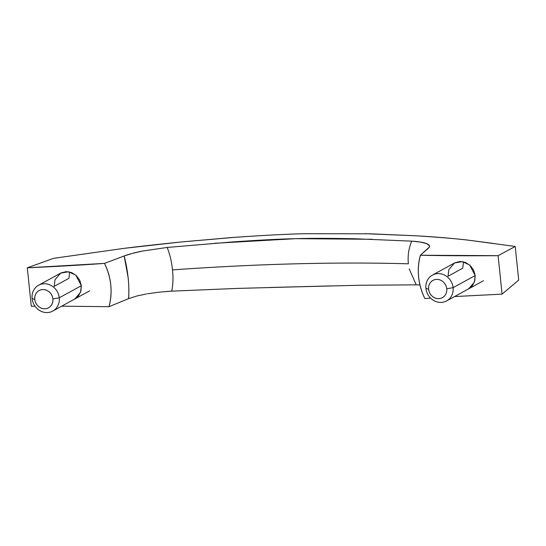 <?xml version="1.0" encoding="UTF-8"?>
<svg xmlns="http://www.w3.org/2000/svg" width="546" height="546" viewBox="0 0 546 546"><rect width="100%" height="100%" fill="white"/><g stroke="black" fill="none" stroke-linecap="round" stroke-linejoin="round"><path stroke-width="0.82" d="M372.242 239.271L295.789 238.67C280.746 238.984 259.643 240.076 232.466 241.939L167.178 247.454C169.983 254.634 171.744 262.114 172.468 269.895A559.984 101.085 174.1 0 1 408.388 263.814A559.984 101.085 -5.9 0 0 172.468 269.895C173.335 277.641 173.075 284.732 171.697 291.155L237.08 288.418L300.204 286.739L360.292 285.244L416.236 284.848L409.193 268.878L416.236 284.848L419.601 284.916M69.629 271.976L68.912 278.317L54.184 286.391L55.003 279.77L60.681 273.123L68.557 271.772L75.846 275.184L81.347 285.695L80.883 291.236L78.419 295.987L74.338 299.228M463.472 261.827L462.755 268.168L448.027 276.249L448.846 269.622L454.525 262.974L462.401 261.623L469.697 265.035L475.191 275.546L474.727 281.088L472.27 285.845L468.181 289.08M365.021 233.681L417.287 235.852C436.124 236.957 453.228 238.404 468.584 240.199L515.226 246.464L498.102 255.678C468.509 255.89 442.608 255.74 420.4 255.241C418.427 262.257 417.833 269.512 418.605 277.006C419.376 284.493 421.471 291.68 424.87 298.553L430.651 298.15L424.87 298.553C418.038 284.254 416.55 269.82 420.4 255.241L428.439 248.116C430.337 246.444 429.784 244.97 426.781 243.693C423.792 242.431 418.768 241.585 411.718 241.155L355.658 238.773C330.958 238.247 311.002 238.213 295.789 238.67L214.626 243.284M454.579 296.56L502.074 294.13L518.7 280.105L515.226 246.464L498.102 255.678L502.074 294.13L518.7 280.105L515.226 246.464M146.28 293.973L136.657 296.048L128.576 298.655C129.491 285.394 128.023 271.164 124.167 255.958L132.2 253.433L142.615 251.03L167.185 247.454L142.615 251.03C134.923 252.573 128.774 254.218 124.167 255.958L104.504 263.384C82.514 265.022 56.777 266.496 27.3 267.813L31.272 306.258L35.046 306.245L31.272 306.258L27.3 267.813L53.474 258.36L117.554 249.269C128.228 247.686 149.338 245.27 180.883 242.008L235.599 237.264M108.982 306.695L128.583 298.655C129.054 292.731 128.924 285.845 128.201 278.003L124.167 255.958L104.504 263.384C111.336 277.682 112.831 292.117 108.982 306.695L61.691 306.183L108.982 306.695C110.947 299.679 111.548 292.424 110.77 284.937C109.999 277.443 107.91 270.256 104.504 263.384L27.3 267.813L53.474 258.36L90.459 253.098M128.583 298.655L129.859 298.157M172.468 269.895C173.348 277.675 173.096 284.759 171.703 291.148L159.139 292.158L147.222 293.809M165.895 291.523L171.697 291.148M268.837 287.51L331.32 285.899M127.122 248.007L180.883 242.008L231.026 237.599C262.203 235.394 286.657 234.104 304.375 233.722L370.359 233.797L417.287 235.852C441.543 237.469 458.64 238.916 468.584 240.199L493.338 243.42M61.193 272.857L66.278 271.628L71.587 272.59L76.317 275.6L79.743 280.2L81.347 285.695L80.528 292.315L74.85 298.962M454.559 296.574L502.074 294.13L498.102 255.678L420.4 255.241L429.347 247.024M455.036 262.708L460.121 261.479L465.431 262.442L470.161 265.452L473.587 270.058L475.191 275.546L474.372 282.166L468.693 288.814M429.422 246.806L429.415 245.768L426.781 243.693L420.7 242.11L411.718 241.155C408.667 248.471 407.562 256.026 408.388 263.814M419.942 284.93L416.236 284.848M448.027 276.249L462.755 268.168M54.184 286.391L68.912 278.317M446.73 288.786A9.821 8.879 61.3 0 1 438.67 298.635A9.821 8.879 61.3 0 1 428.624 289.257L425.935 288.363A14.735 13.322 -118.7 0 0 441.004 302.429A14.735 13.322 -118.7 0 0 453.098 287.66L446.73 288.786L453.098 287.66A14.735 13.322 61.3 0 1 445.55 301.447A14.735 13.322 61.3 0 1 425.935 288.363A14.735 13.322 61.3 0 1 433.483 274.577A14.735 13.322 61.3 0 1 453.098 287.66L475.191 275.546L453.098 287.66A14.735 13.322 -118.7 0 0 438.028 273.594A14.735 13.322 -118.7 0 0 425.935 288.363L428.624 289.257A9.821 8.879 61.3 0 1 436.684 279.409A9.821 8.879 61.3 0 1 446.73 288.786C447.003 291.441 446.355 293.728 444.778 295.652C443.209 297.577 441.168 298.566 438.67 298.635C436.172 298.696 433.94 297.816 431.975 295.98C430.016 294.151 428.897 291.905 428.624 289.257C428.351 286.602 428.999 284.309 430.569 282.391C432.145 280.467 434.186 279.477 436.684 279.409C439.182 279.347 441.414 280.228 443.372 282.057C445.338 283.893 446.457 286.131 446.73 288.786M52.887 298.935A9.821 8.879 61.3 0 1 44.827 308.777A9.821 8.879 61.3 0 1 34.78 299.399L32.091 298.505A14.735 13.322 -118.7 0 0 47.161 312.578A14.735 13.322 -118.7 0 0 59.255 297.809L52.887 298.935L59.255 297.809A14.735 13.322 61.3 0 1 51.706 311.595A14.735 13.322 61.3 0 1 32.091 298.505A14.735 13.322 61.3 0 1 39.64 284.725A14.735 13.322 61.3 0 1 59.255 297.809L81.347 285.695L59.255 297.809A14.735 13.322 -118.7 0 0 44.185 283.743A14.735 13.322 -118.7 0 0 32.091 298.505L34.78 299.399A9.821 8.879 61.3 0 1 42.841 289.557A9.821 8.879 61.3 0 1 52.887 298.935C53.16 301.59 52.512 303.876 50.935 305.801C49.365 307.719 47.325 308.715 44.827 308.777C42.322 308.845 40.097 307.958 38.131 306.129C36.172 304.299 35.053 302.054 34.78 299.399C34.5 296.744 35.156 294.458 36.725 292.533C38.302 290.615 40.336 289.619 42.841 289.557C45.338 289.489 47.57 290.376 49.529 292.206C51.495 294.035 52.614 296.28 52.887 298.935M60.681 273.123L38.589 285.237M454.525 262.974L432.432 275.088M483.422 280.74L446.601 300.935M89.578 290.888L52.757 311.077"/></g></svg>
